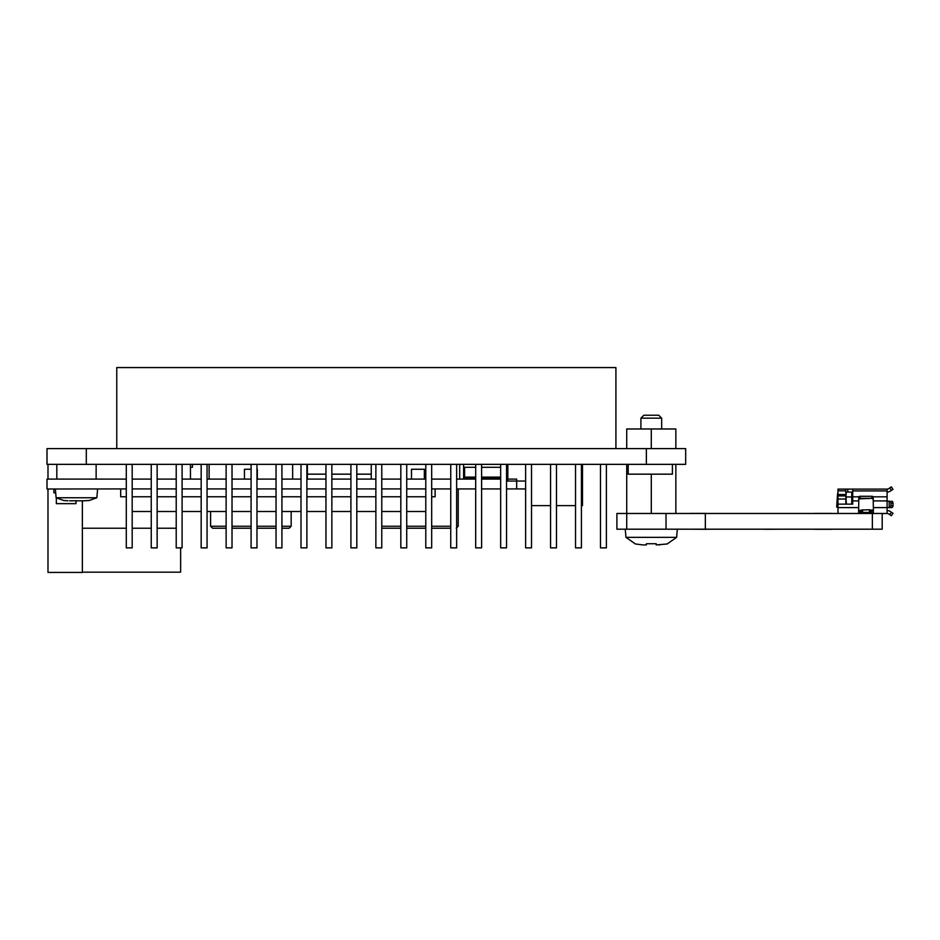 <?xml version="1.0" encoding="UTF-8"?>
<svg xmlns="http://www.w3.org/2000/svg" width="940" height="940" viewBox="0 0 940 940"><rect width="100%" height="100%" fill="white"/><g stroke="black" fill="none" stroke-linecap="round" stroke-linejoin="round"><path stroke-width="1.41" d="M646.368 464.348L685.671 464.348L685.671 448.627L646.368 448.627L646.368 464.348L86.304 464.348L86.304 448.627L47 448.627L47 464.348L86.304 464.348M86.304 448.627L646.368 448.627M685.671 448.627L685.671 464.348M458.215 488.918L458.215 526.247L456.241 528.221M381.769 528.221L400.828 528.221M406.726 528.221L425.785 528.221M431.683 528.221L450.742 528.221M411.497 479.095L411.497 469.26L424.351 469.26L424.351 479.095M291.165 511.513L291.165 526.247L289.203 528.221L281.93 528.221M226.129 526.247L210.595 526.247L212.569 528.221L226.129 528.221M232.016 528.221L251.086 528.221M256.972 528.221L276.043 528.221M244.459 469.26L251.086 469.26L244.459 469.26L244.459 479.095M257.313 469.26L257.313 479.095M192.418 464.348L192.418 467.298L190.456 467.298M190.456 464.348L190.456 479.095M180.633 547.867L180.633 572.166L82.367 572.166M82.367 500.809L82.367 572.437L47.987 572.437L47.987 489.012M47.987 464.348L47.987 479.095M307.38 464.348L307.38 479.095M371.253 464.348L371.253 474.171L356.812 474.171M350.914 474.171L331.855 474.171M325.957 474.171L307.38 474.171M371.253 474.171L371.253 479.095M411.497 469.26L424.351 469.26M209.126 464.348L209.126 479.095M459.684 464.348L459.684 479.095M292.646 464.348L292.646 479.095M507.835 478.108L506.554 478.108M500.656 478.108L481.597 478.108M481.597 477.12L500.656 477.12M506.554 477.12L507.835 477.12M463.608 464.348L463.608 478.108L475.699 478.108M475.699 477.12L464.595 477.12L464.595 467.298L475.699 467.298M481.597 467.298L500.656 467.298M506.554 467.298L507.835 467.298M628.19 464.348L628.19 474.171L672.405 474.171L672.405 464.348M600.484 464.348L600.484 547.867L606.382 547.867L606.382 464.348M575.527 464.348L575.527 547.867L581.425 547.867L581.425 464.348M550.57 464.348L550.57 547.867L556.468 547.867L556.468 464.348M525.613 464.348L525.613 547.867L531.511 547.867L531.511 464.348M500.656 464.348L500.656 547.867L506.554 547.867L506.554 464.348M475.699 464.348L475.699 547.867L481.597 547.867L481.597 464.348M450.742 464.348L450.742 547.867L456.64 547.867L456.64 464.348M425.785 464.348L425.785 547.867L431.683 547.867L431.683 464.348M400.828 464.348L400.828 547.867L406.726 547.867L406.726 464.348M375.871 464.348L375.871 547.867L381.769 547.867L381.769 464.348M350.914 464.348L350.914 547.867L356.812 547.867L356.812 464.348M325.957 464.348L325.957 547.867L331.855 547.867L331.855 464.348M301 464.348L301 547.867L306.887 547.867L306.887 464.348M276.043 464.348L276.043 547.867L281.93 547.867L281.93 464.348M251.086 464.348L251.086 547.867L256.972 547.867L256.972 464.348M226.129 464.348L226.129 547.867L232.016 547.867L232.016 464.348M201.172 464.348L201.172 547.867L207.059 547.867L207.059 464.348M176.215 464.348L176.215 547.867L182.101 547.867L182.101 464.348M151.246 464.348L151.246 547.867L157.145 547.867L157.145 464.348M126.289 464.348L126.289 547.867L132.188 547.867L132.188 464.348M615.911 448.627L615.911 367.564L116.76 367.564L116.76 448.627M96.127 464.348L96.127 479.095M582.506 464.348L582.506 505.614L581.425 505.614M575.527 505.614L556.468 505.614M550.57 505.614L531.511 505.614M525.613 481.057L507.835 481.057L507.835 464.348M126.289 488.918L47 489.012L47 479.095L126.289 479.095M518.633 488.918L525.613 489.012M75.987 500.632L75.987 503.652L56.329 503.652L56.329 497.883M55.683 492.842L53.874 492.842L53.874 489.012M425.785 511.513L406.726 511.513M400.828 511.513L381.769 511.513M375.871 511.513L356.812 511.513M350.914 511.513L331.855 511.513M325.957 511.513L306.887 511.513M301 511.513L281.93 511.513M276.043 511.513L256.972 511.513M251.086 511.513L232.016 511.513M226.129 511.513L207.059 511.513M201.172 511.513L182.101 511.513M176.215 511.513L157.145 511.513M151.246 511.513L132.188 511.513M120.696 488.918L120.696 496.778L126.289 496.778M435.114 488.918L435.114 496.778L431.683 496.778M425.785 496.778L406.726 496.778M400.828 496.778L381.769 496.778M375.871 496.778L356.812 496.778M350.914 496.778L331.855 496.778M325.957 496.778L306.887 496.778M301 496.778L281.93 496.778M276.043 496.778L256.972 496.778M251.086 496.778L232.016 496.778M226.129 496.778L207.059 496.778M201.172 496.778L182.101 496.778M176.215 496.778L157.145 496.778M151.246 496.778L132.188 496.778M506.554 479.095L516.671 479.095L516.671 488.918L506.554 488.918M500.656 488.918L481.597 488.918M475.699 488.918L456.64 488.918M450.742 488.918L431.683 488.918M425.785 488.918L406.726 488.918M400.828 488.918L381.769 488.918M375.871 488.918L356.812 488.918M350.914 488.918L331.855 488.918M325.957 488.918L306.887 488.918M301 488.918L281.93 488.918M276.043 488.918L256.972 488.918M251.086 488.918L232.016 488.918M226.129 488.918L207.059 488.918M201.172 488.918L182.101 488.918M176.215 488.918L157.145 488.918M151.246 488.918L132.188 488.918M132.188 479.095L151.246 479.095M157.145 479.095L176.215 479.095M182.101 479.095L201.172 479.095M207.059 479.095L226.129 479.095M232.016 479.095L251.086 479.095M256.972 479.095L276.043 479.095M281.93 479.095L301 479.095M306.887 479.095L325.957 479.095M331.855 479.095L350.914 479.095M356.812 479.095L375.871 479.095M381.769 479.095L400.828 479.095M406.726 479.095L425.785 479.095M431.683 479.095L450.742 479.095M456.64 479.095L475.699 479.095M481.597 479.095L500.656 479.095M525.613 488.918L516.671 488.918M626.721 464.348L626.721 513.475L616.899 513.475L616.899 529.197L626.721 529.197L626.721 513.475L872.367 513.475L872.367 529.197L882.19 529.197L882.19 513.475L872.367 513.475M705.329 513.475L705.329 529.197L626.721 529.197M872.367 529.197L705.329 529.197M706.798 529.302L690.101 529.197M690.101 513.381L706.798 513.381M831.595 529.302L814.886 529.302M814.886 513.381L831.595 513.381M731.755 529.197L715.058 529.197M715.058 513.475L731.755 513.475M756.712 529.197L740.015 529.197M740.015 513.475L756.712 513.475M781.669 529.197L764.972 529.302M764.972 513.475L781.669 513.475M806.626 529.197L789.929 529.197M789.929 513.475L806.626 513.475M666.025 513.475L666.025 529.197M837.975 490.833L845.836 490.833L846.329 504.146L837.975 504.146L837.975 489.106L887.102 489.106A2.949 2.949 0 0 0 888.758 488.612L891.355 486.849L893 489.294L890.403 491.056A5.898 5.898 0 0 1 887.102 492.055M858.608 510.138L860.088 510.526L858.608 510.138M861.557 513.475L861.557 510.032L860.088 510.526L860.088 513.475L858.608 513.287L858.796 496.825A1.469 1.058 180 0 1 860.088 496.285L871.874 496.285A1.469 1.058 180 0 1 873.154 496.825L873.354 507.588L887.102 507.588L887.102 513.475L882.19 513.475L887.102 513.475A2.949 2.949 0 0 1 888.758 513.98L891.355 515.731L893 513.287L891.355 515.731M873.354 507.588L873.354 513.287L871.874 513.475L871.874 510.526L873.354 510.138L870.405 510.032L870.405 513.475M852.709 489.106L852.709 504.146L845.836 504.146L845.836 496.966L851.734 496.966L851.734 492.055L852.709 493.042M837.975 504.146L837.975 513.475M889.534 501.196L887.102 501.196L887.102 507.588L889.534 507.588A1.962 1.398 -90 0 0 890.92 505.614L890.92 503.159A1.962 1.398 -90 0 0 889.534 501.196L887.102 501.196L887.102 489.106M890.92 505.614L893 505.614L893 503.159A1.962 1.398 90 0 0 891.602 501.196A1.962 1.398 90 0 1 893 503.159L890.92 503.159M893 505.614A1.962 1.398 90 0 1 891.602 507.588L889.181 507.588L889.181 501.196M860.088 498.329L871.874 498.329L858.796 498.87L860.088 498.329L860.088 496.285M870.405 510.573L870.886 513.475M861.064 513.475L861.557 510.573M851.734 504.146L851.734 496.966L852.709 496.966M852.709 492.055L845.836 492.055M837.975 495.921L845.836 495.921M893 513.287L890.403 511.536A5.898 5.898 0 0 0 887.102 510.526M858.796 498.87L858.608 499.457M845.836 490.833L845.836 489.106M845.836 496.966L846.329 492.055M845.836 504.146L845.836 502.665M836.682 507.083L837.975 507.165L836.682 507.083L837.975 507.165L836.682 507.083L836.87 504.134L837.975 504.216M836.87 504.134L837.199 499.234L837.975 499.293L837.199 499.234L837.493 494.628A5.898 5.898 0 0 1 837.975 492.654M837.975 494.534L845.836 494.534M873.354 499.457L871.874 498.329L871.874 496.285M870.405 512.382L869.911 513.475M870.111 512.453L861.557 512.382M861.557 510.032L869.418 509.75L869.418 512.1M870.405 510.032L869.418 509.75M869.911 512.711L861.851 512.453M862.05 513.475L862.05 512.711M643.43 544.918L646.368 544.918L646.368 543.743L656.202 543.743L656.202 544.918L667.177 543.966L676.612 537.351L677.329 529.197L676.612 537.351L625.958 537.351L625.253 529.197M646.368 544.918L646.368 543.743M659.798 544.918L659.152 544.918M625.958 537.351L635.358 543.955L642.772 544.918M88.783 500.503L83.355 500.809M69.595 500.809L84.988 500.809M64.167 500.503L67.974 500.809M64.096 500.632L56.118 497.742L55.354 489.012M97.607 489.012L96.844 497.742L56.118 497.742M640.904 418.171L661.666 418.171L658.717 415.221L643.853 415.221L640.904 418.171L640.904 428.981M675.848 513.475L675.848 464.348M651.291 474.171L651.291 513.475M626.721 448.627L626.721 428.981L675.848 428.981L675.848 448.627M651.291 428.981L651.291 448.627M458.215 526.247L456.64 526.247M450.742 526.247L431.683 526.247M425.785 526.247L406.726 526.247M400.828 526.247L381.769 526.247M291.165 526.247L281.93 526.247M276.043 526.247L256.972 526.247M251.086 526.247L232.016 526.247M82.367 528.221L126.289 528.221M132.188 528.221L151.246 528.221M157.145 528.221L176.215 528.221M837.975 507.588L858.608 507.588M847.798 492.055L847.798 489.106M891.367 512.194L889.722 514.638M873.354 500.914L887.102 500.914M873.154 496.825L887.102 496.825M852.709 490.915L887.102 490.915M852.709 496.825L858.796 496.825M852.709 500.914L858.608 500.914M837.975 499.034L845.836 499.034M836.753 506.096L837.975 506.178M837.387 496.297L837.975 496.332M891.367 490.398L889.722 487.954M862.544 512.1L862.544 509.75M210.595 511.513L210.595 526.247M56.823 464.348L56.823 479.095M667.177 543.966L676.612 537.351M96.844 497.742L88.865 500.632M661.666 418.171L661.666 428.981L661.666 418.171L658.717 415.221"/></g></svg>

